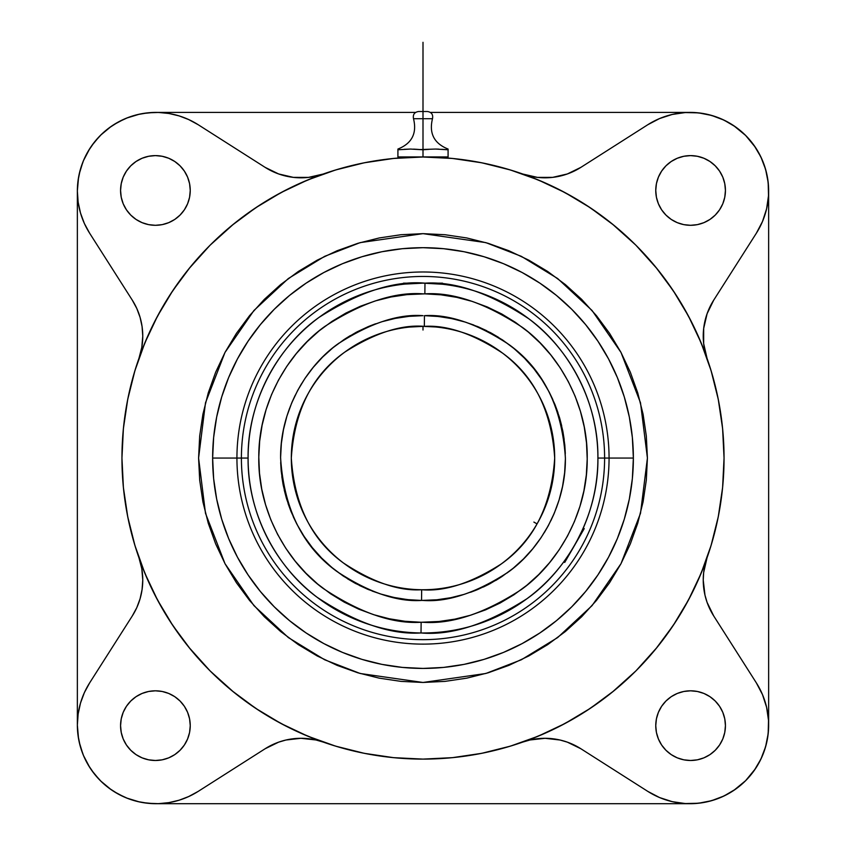 <?xml version="1.0" encoding="UTF-8"?>
<svg xmlns="http://www.w3.org/2000/svg" width="846" height="846" viewBox="0 0 846 846"><rect width="100%" height="100%" fill="white"/><g stroke="black" fill="none" stroke-linecap="round" stroke-linejoin="round"><path stroke-width="1.27" d="M421.657 589.736A131.69 131.69 0 0 1 291.31 458.056C294.429 505.125 311.772 540.076 343.339 562.918C372.779 582.302 398.889 591.238 421.657 589.736L421.551 600.438C396.922 602.066 368.697 592.401 336.867 571.441C302.731 546.738 283.981 508.943 280.608 458.046C280.037 409.972 306.76 366.265 337.332 344.311C369.554 323.32 398.106 313.771 423 315.664L409.083 316.341L395.304 318.382L381.8 321.755L368.676 326.429L356.071 332.372L344.121 339.51L332.912 347.78L322.569 357.107L313.189 367.407L304.856 378.564L297.655 390.492L291.659 403.066L286.91 416.158L283.463 429.652L281.358 443.42L280.608 457.326L281.221 471.243L283.188 485.033L286.487 498.569L291.098 511.714L296.978 524.34L304.052 536.332L312.269 547.584L321.543 557.969L331.791 567.402L342.916 575.798L354.802 583.053L367.333 589.123L380.414 593.934L393.887 597.445L407.645 599.624L421.551 600.438L436.917 599.772L450.696 597.731L464.2 594.357L477.324 589.683L489.929 583.74L501.879 576.602L513.088 568.332L523.431 558.995L532.811 548.705L541.144 537.538L548.345 525.62L554.342 513.046L559.09 499.954L562.537 486.461L564.642 472.692L565.392 458.775L564.779 444.869L562.812 431.079L559.513 417.543L554.902 404.399L549.022 391.772L541.948 379.78L533.731 368.528L524.457 358.144L514.209 348.7L503.084 340.314L491.198 333.06L478.667 326.99L465.586 322.178L452.113 318.667L438.355 316.489L424.449 315.664L424.343 326.376A131.69 131.69 0 0 1 554.69 458.056A131.69 131.69 0 0 1 421.657 589.736C444.658 591.756 471.233 583.137 501.371 563.891C533.72 540.996 551.497 505.718 554.69 458.056C551.571 410.987 534.228 376.036 502.661 353.184C473.221 333.81 447.111 324.875 424.343 326.376L424.449 315.664C449.078 314.046 477.303 323.711 509.133 344.66C543.269 369.374 562.019 407.169 565.392 458.067C565.963 506.141 539.24 549.847 508.668 571.801C476.446 592.792 447.894 602.341 423 600.448L421.551 600.438L421.657 589.736L421.022 589.736M421.742 622.265L423 622.265C451.542 624.433 484.335 613.519 521.379 589.535C556.552 564.441 587.536 514.4 587.209 458.987C588.16 403.574 557.747 353.184 522.86 327.698C486.09 303.291 453.424 292.007 424.861 293.858L424.978 283.156C455.211 281.2 489.855 293.097 528.898 318.847C565.963 345.739 598.577 399.026 597.911 458.056C598.64 517.784 565.065 571.917 526.995 598.693C486.915 624.253 451.584 635.674 421.022 632.956L421.139 622.254L421.022 632.956A174.911 174.911 0 0 0 563.996 561.564L570.638 551.856M423 233.644L360.163 242.622L324.663 256.338L288.359 278.524L253.927 310.503L224.994 352.454L205.493 402.812L198.588 458.056L205.493 513.289L224.994 563.658L253.927 605.609L288.359 637.577L324.663 659.774L360.163 673.49L423 682.468L444.996 681.379L466.781 678.154L488.142 672.803L508.88 665.379L528.782 655.967L547.679 644.641L565.361 631.528L581.678 616.734L596.472 600.417L609.585 582.725L620.911 563.838L630.323 543.936L637.747 523.198L643.097 501.837L646.323 480.052L647.412 458.056L646.323 436.06L643.097 414.276L637.747 392.914L630.323 372.177L620.911 352.274L609.585 333.377L596.472 315.695L581.678 299.378L565.361 284.584L547.679 271.471L528.782 260.145L508.88 250.733L488.142 243.31L466.781 237.959L444.996 234.723L423 233.644L401.004 234.723L379.22 237.959L357.858 243.31L337.12 250.733L317.218 260.145L298.321 271.471L280.639 284.584L264.322 299.378L249.528 315.695L236.415 333.377L225.089 352.274L215.677 372.177L208.253 392.914L202.903 414.276L199.677 436.06L198.588 458.056L199.677 480.052L202.903 501.837L208.253 523.198L215.677 543.936L225.089 563.838L236.415 582.725L249.528 600.417L264.322 616.734L280.639 631.528L298.321 644.641L317.218 655.967L337.12 665.379L357.858 672.803L379.22 678.154L401.004 681.379L423 682.468L485.837 673.49L521.337 659.774L557.641 637.577L592.073 605.609L621.006 563.658L640.507 513.289L647.412 458.056L640.507 402.812L621.006 352.454L592.073 310.503L557.641 278.524L521.337 256.338L485.837 242.622L423 233.644M397.916 149.129L397.916 149.784L410.458 149.055L423 149.784L423 118.715L413.514 118.715C417.11 133.351 411.907 143.46 397.916 149.055L397.916 156.922L397.916 149.784L410.458 149.055L404.187 149.319M423 149.784L423 156.922L448.084 156.922L448.084 149.784L448.084 156.922L423 156.922L423 149.784L419.859 149.562L435.542 149.055L448.084 149.784L448.084 149.055C434.093 143.46 428.89 133.351 432.486 118.715L423 118.715L423 111.513C428.753 111.513 428.753 111.513 423 111.513L418.537 111.513C414.403 112.19 412.721 114.591 413.514 118.715L423 118.715L423 149.784L427.516 149.446M413.588 149.129L416.729 149.319L413.588 149.129M538.849 520.681L536.861 524.224M543.322 511.587L542.085 514.283L543.322 511.576M542.043 514.368L540.541 517.435M531.098 533.266L529.511 535.497M409.189 327.085L423 326.366L435.531 326.958M422.831 326.366L421.847 326.366M424.343 326.376C401.342 324.356 374.767 332.964 344.629 352.222C312.28 375.116 294.503 410.395 291.31 458.056A131.69 131.69 0 0 1 424.343 326.376A131.69 131.69 0 0 0 419.193 326.419L419.193 326.419A131.69 131.69 0 0 0 419.161 326.419L419.574 326.408M537.051 523.896L533.879 522.077M534.915 527.46L533.117 530.283M403.859 284.193A174.911 174.911 0 0 0 248.09 458.056A174.911 174.911 0 0 1 424.978 283.156A174.911 174.911 0 0 1 597.911 458.056L604.604 458.056A181.604 181.604 0 0 0 423 276.452A181.604 181.604 0 0 0 241.396 458.056L248.09 458.056A174.911 174.911 0 0 1 403.859 284.193L404.98 284.076L403.859 284.193M442.511 283.146L423 283.146L442.511 283.146L442.511 284.235L423.042 283.146M441.073 284.076L436.811 283.685M565.022 560.158L563.996 561.564A174.911 174.911 0 0 1 248.09 458.056C247.36 398.329 280.935 344.195 319.005 317.419C359.085 291.849 394.416 280.428 424.978 283.156A174.911 174.911 0 0 0 423 283.146L403.489 283.146L423 283.146L404.98 284.076M236.933 458.056L241.396 458.056A181.604 181.604 0 0 1 423 276.452A181.604 181.604 0 0 1 604.604 458.056L609.067 458.056A186.067 186.067 0 0 0 423 271.989A186.067 186.067 0 0 0 236.933 458.056A186.067 186.067 0 0 1 423 271.989A186.067 186.067 0 0 1 609.067 458.056L633.368 458.056A210.368 210.368 0 0 1 423 668.425A210.368 210.368 0 0 1 212.632 458.056L236.933 458.056L212.632 458.056L213.647 478.677L216.671 499.098L221.694 519.127L228.642 538.564L237.472 557.218L248.09 574.931L260.388 591.513L274.252 606.804L289.544 620.668L306.125 632.967L323.838 643.584L342.493 652.414L361.929 659.362L381.958 664.385L402.379 667.409L423 668.425L443.621 667.409L464.042 664.385L484.071 659.362L503.507 652.414L522.162 643.584L539.875 632.967L556.457 620.668L571.748 606.804L585.612 591.513L597.911 574.931L608.528 557.218L617.358 538.564L624.306 519.127L629.329 499.098L632.353 478.677L633.368 458.056L632.353 437.435L629.329 417.015L624.306 396.986L617.358 377.549L608.528 358.884L597.911 341.181L585.612 324.6L571.748 309.298L556.457 295.434L539.875 283.146L522.162 272.528L503.507 263.698L484.071 256.75L464.042 251.727L443.621 248.703L423 247.688L402.379 248.703L381.958 251.727L361.929 256.75L342.493 263.698L323.838 272.528L306.125 283.146L289.544 295.434L274.252 309.298L260.388 324.6L248.09 341.181L237.472 358.884L228.642 377.549L221.694 396.986L216.671 417.015L213.647 437.435L212.632 458.056A210.368 210.368 0 0 1 423 247.688A210.368 210.368 0 0 1 633.368 458.056L609.067 458.056A186.067 186.067 0 0 1 423 644.123A186.067 186.067 0 0 1 236.933 458.056A186.067 186.067 0 0 0 423 644.123A186.067 186.067 0 0 0 609.067 458.056L604.604 458.056A181.604 181.604 0 0 1 423 639.661A181.604 181.604 0 0 1 241.396 458.056L236.933 458.056M190.244 725.646A34.845 34.845 0 0 1 155.4 760.491A34.845 34.845 0 0 1 120.566 725.646L121.232 732.446L123.209 738.981L126.435 745.009L130.77 750.286L136.047 754.621L142.075 757.847L148.61 759.824L155.4 760.491L162.199 759.824L168.735 757.847L174.762 754.621L180.039 750.286L184.375 745.009L187.59 738.981L189.578 732.446L190.244 725.646L189.578 718.857L187.59 712.321L184.375 706.294L180.039 701.017L174.762 696.681L168.735 693.456L162.199 691.478L155.4 690.812L148.61 691.478L142.075 693.456L136.047 696.681L130.77 701.017L126.435 706.294L123.209 712.321L121.232 718.857L120.566 725.646A34.845 34.845 0 0 1 155.4 690.812A34.845 34.845 0 0 1 190.244 725.646M725.434 725.646A34.845 34.845 0 0 1 690.6 760.491A34.845 34.845 0 0 1 655.756 725.646L656.422 732.446L658.41 738.981L661.625 745.009L665.961 750.286L671.238 754.621L677.265 757.847L683.801 759.824L690.6 760.491L697.39 759.824L703.925 757.847L709.953 754.621L715.23 750.286L719.565 745.009L722.791 738.981L724.768 732.446L725.434 725.646L724.768 718.857L722.791 712.321L719.565 706.294L715.23 701.017L709.953 696.681L703.925 693.456L697.39 691.478L690.6 690.812L683.801 691.478L677.265 693.456L671.238 696.681L665.961 701.017L661.625 706.294L658.41 712.321L656.422 718.857L655.756 725.646A34.845 34.845 0 0 1 690.6 690.812A34.845 34.845 0 0 1 725.434 725.646M725.434 190.456A34.845 34.845 0 0 1 690.6 225.3A34.845 34.845 0 0 1 655.756 190.456L656.422 197.255L658.41 203.791L661.625 209.819L665.961 215.096L671.238 219.431L677.265 222.646L683.801 224.634L690.6 225.3L697.39 224.634L703.925 222.646L709.953 219.431L715.23 215.096L719.565 209.819L722.791 203.791L724.768 197.255L725.434 190.456L724.768 183.667L722.791 177.121L719.565 171.104L715.23 165.816L709.953 161.491L703.925 158.265L697.39 156.288L690.6 155.611L683.801 156.288L677.265 158.265L671.238 161.491L665.961 165.816L661.625 171.104L658.41 177.121L656.422 183.667L655.756 190.456A34.845 34.845 0 0 1 690.6 155.611A34.845 34.845 0 0 1 725.434 190.456M190.244 190.456A34.845 34.845 0 0 1 155.4 225.3A34.845 34.845 0 0 1 120.566 190.456L121.232 197.255L123.209 203.791L126.435 209.819L130.77 215.096L136.047 219.431L142.075 222.646L148.61 224.634L155.4 225.3L162.199 224.634L168.735 222.646L174.762 219.431L180.039 215.096L184.375 209.819L187.59 203.791L189.578 197.255L190.244 190.456L189.578 183.667L187.59 177.121L184.375 171.104L180.039 165.816L174.762 161.491L168.735 158.265L162.199 156.288L155.4 155.611L148.61 156.288L142.075 158.265L136.047 161.491L130.77 165.816L126.435 171.104L123.209 177.121L121.232 183.667L120.566 190.456A34.845 34.845 0 0 1 155.4 155.611A34.845 34.845 0 0 1 190.244 190.456M83.532 221.567L80.497 213.012L84.357 223.46L89.665 233.253L132.283 300.14L89.665 233.253A78.604 78.604 0 0 1 77.356 191.016L77.356 725.096L78.149 713.982L80.497 703.1L84.357 692.652L89.665 682.859L132.283 615.962L89.665 682.859A78.604 78.604 0 0 0 77.356 725.096L77.356 191.016L78.054 180.547L80.148 170.258L83.585 160.338L88.322 150.969L94.255 142.318L101.298 134.535L109.303 127.757L118.154 122.099L127.672 117.679L137.697 114.559L148.039 112.814L158.53 112.455L168.978 113.491L179.193 115.923L188.986 119.688L198.197 124.722L265.084 167.339L198.197 124.722L188.404 119.413M323.214 742.079L315.939 739.975L300.933 738.294L285.927 740.028L278.662 742.154L265.084 748.773L198.197 791.391A78.604 78.604 0 0 1 77.356 725.096L78.054 735.565L80.148 745.855L83.585 755.764L88.322 765.133L94.255 773.794L101.298 781.577L109.303 788.356L118.154 794.013L127.672 798.434L137.697 801.553L148.039 803.298L158.53 803.658L168.978 802.611L179.193 800.189L188.986 796.424L198.197 791.391L265.084 748.773A66.897 66.897 0 0 1 323.066 742.027M322.453 174.287L323.066 174.086A66.897 66.897 0 0 1 265.084 167.339L278.662 173.959L293.382 177.374L308.483 177.396L323.214 174.033A301.049 301.049 0 0 0 281.031 192.581M255.915 207.63A301.049 301.049 0 0 0 172.573 290.971M157.536 316.087A301.049 301.049 0 0 0 138.977 358.26L141.8 347.336L142.763 336.084A66.897 66.897 0 0 1 139.03 358.122M423 157.007L452.504 158.456L481.734 162.792L510.392 169.972L538.204 179.923L564.917 192.56L590.254 207.746L613.985 225.343L635.875 245.181L655.713 267.072L673.31 290.802L688.496 316.14L701.133 342.852L711.084 370.664L718.265 399.323L722.6 428.552L724.049 458.056A301.049 301.049 0 0 1 423 759.105A301.049 301.049 0 0 1 121.951 458.056A301.049 301.049 0 0 1 423 157.007A301.049 301.049 0 0 1 724.049 458.056L722.6 487.56L718.265 516.79L711.084 545.448L701.133 573.26L688.496 599.962L673.31 625.31L655.713 649.041L635.875 670.931L613.985 690.77L590.254 708.366L564.917 723.552L538.204 736.189L510.392 746.14L481.734 753.321L452.504 757.646L423 759.105L393.496 757.646L364.266 753.321L335.608 746.14L307.796 736.189L281.084 723.552L255.746 708.366L232.016 690.77L210.125 670.931L190.287 649.041L172.69 625.31L157.504 599.962L144.867 573.26L134.916 545.448L127.735 516.79L123.4 487.56L121.951 458.056L123.4 428.552L127.735 399.323L134.916 370.664L144.867 342.852L157.504 316.14L172.69 290.802L190.287 267.072L210.125 245.181L232.016 225.343L255.746 207.746L281.084 192.56L307.796 179.923L335.608 169.972L364.266 162.792L393.496 158.456L423 157.007L397.916 156.922L423 156.922M706.97 358.122A66.897 66.897 0 0 1 713.717 300.14L707.097 313.718L703.682 328.438L703.661 343.539L707.023 358.26A301.049 301.049 0 0 0 688.464 316.087M673.427 290.971A301.049 301.049 0 0 0 590.085 207.63M564.969 192.581A301.049 301.049 0 0 0 522.786 174.033L537.517 177.396L552.618 177.374L567.338 173.959L580.916 167.339A66.897 66.897 0 0 1 522.934 174.086M132.283 300.14A66.897 66.897 0 0 1 142.763 336.084L142.086 326.63L140.087 317.366L136.798 308.483L132.283 300.14M139.03 557.99A66.897 66.897 0 0 1 132.283 615.962L136.798 607.629L140.087 598.746L142.086 589.472L142.763 580.018L141.8 568.776L138.977 557.842M427.463 111.513L423 111.513C417.247 111.513 417.247 111.513 423 111.513L423 118.715L432.486 118.715C433.279 114.591 431.597 112.19 427.463 111.513M435.542 149.055L438.683 149.129M416.729 149.319L419.859 149.562M448.084 149.784L444.954 149.562L448.084 149.784L448.084 149.129M427.706 149.435L429.271 149.319M441.813 149.319L444.954 149.562M707.023 557.842L703.661 572.573L703.238 580.123L704.972 595.129L707.097 602.394L713.717 615.962L756.335 682.859L713.717 615.962A66.897 66.897 0 0 1 706.97 557.99M437.012 157.335L438.165 156.922M407.835 156.922L408.988 157.335M522.934 742.027A66.897 66.897 0 0 1 580.916 748.773L647.803 791.391L580.916 748.773L567.338 742.154L560.073 740.028L545.067 738.294L530.061 739.975L522.786 742.079M198.197 791.391L188.404 796.689M185.359 798L178.559 800.379M174.392 801.511L167.994 802.769M163.415 803.351L157.197 803.689M156.087 803.7L689.786 803.7L156.087 803.7M687.343 803.658L682.711 803.362M674.875 802.22L670.392 801.204M662.355 798.666L658.685 797.175M515.722 744.469L505.263 747.642M488.459 751.904L478.117 754.008M459.558 756.874L450.643 757.826M395.357 757.826L386.442 756.874M367.862 754.008L357.541 751.904M340.737 747.642L330.278 744.469M81.036 701.323L83.532 694.545M136.587 550.778L133.414 540.319M129.152 523.505L127.048 513.173M124.182 494.614L123.23 485.699M123.23 430.413L124.182 421.498M127.048 402.918L129.152 392.597M133.414 375.793L136.587 365.335M647.803 124.722L580.916 167.339L647.803 124.722L659.563 118.556L672.189 114.464L685.323 112.55L698.595 112.878L711.623 115.437L724.039 120.143L735.481 126.868L745.622 135.434L754.177 145.575L760.914 157.018L765.619 169.433L768.179 182.461L768.506 195.733L766.592 208.867L762.5 221.493L756.335 233.253L713.717 300.14L756.335 233.253A78.604 78.604 0 0 0 647.803 124.722M658.685 118.937L662.355 117.446M670.392 114.908L674.875 113.882M682.711 112.751L687.343 112.455M689.786 112.412L430.413 112.412L689.786 112.412M415.587 112.412L156.087 112.412L415.587 112.412M157.197 112.423L163.415 112.761M167.994 113.332L174.392 114.601M178.559 115.722L185.359 118.112M330.278 171.643L340.737 168.47M357.541 164.209L367.883 162.094M386.442 159.238L395.357 158.287M450.643 158.287L459.558 159.238M478.138 162.104L488.459 164.209M505.263 168.47L515.722 171.643M762.119 693.731L763.61 697.411M766.148 705.448L767.163 709.931M768.305 717.768L768.602 722.399M768.644 724.842L768.644 191.27L768.644 724.842M768.602 193.713L768.305 198.345M767.163 206.181L766.148 210.665M763.61 218.702L762.119 222.371M709.413 365.335L712.586 375.793M716.848 392.597L718.952 402.939M721.818 421.498L722.77 430.413M722.77 485.699L721.818 494.614M718.952 513.194L716.848 523.505M712.586 540.319L709.413 550.778M316.51 176.476L298.797 183.825M287.164 189.398L269.948 198.821M259.5 205.282L241.924 217.559M233.739 223.947L210.125 245.181M209.787 245.52L188.891 268.785M182.503 276.98L170.226 294.556M163.764 305.004L154.342 322.22M148.769 333.853L141.419 351.566M80.497 213.012L78.149 202.131L77.356 191.016A78.604 78.604 0 0 1 198.197 124.722M704.581 351.566L697.231 333.853M691.658 322.22L682.236 305.004M675.774 294.556L663.497 276.98M657.109 268.795L635.875 245.181M635.536 244.843L612.261 223.947M604.076 217.559L586.5 205.282M576.052 198.821L558.836 189.398M547.203 183.825L529.49 176.476M529.49 739.637L547.203 732.287M558.836 726.714L576.052 717.292M586.5 710.83L604.076 698.553M612.261 692.165L635.875 670.931M636.224 670.571L657.109 647.317M663.497 639.132L675.774 621.556M682.236 611.108L691.658 593.892M697.231 582.26L704.581 564.546M703.682 587.674L704.972 595.129M710.027 609.363L713.717 615.962M756.335 682.859L762.5 694.619L766.592 707.245L768.506 720.38L768.179 733.651L765.619 746.68L760.914 759.084L754.177 770.526L745.622 780.678L735.481 789.233L724.039 795.97L711.623 800.676L698.595 803.235L685.323 803.563L672.189 801.648L659.563 797.556L647.803 791.391A78.604 78.604 0 0 0 756.335 682.859M141.419 564.546L148.769 582.26M154.342 593.892L163.764 611.108M170.226 621.556L182.503 639.132M188.891 647.317L210.125 670.931M210.464 671.259L233.739 692.165M241.924 698.553L259.5 710.83M269.948 717.292L287.164 726.714M298.797 732.287L316.51 739.637M271.693 745.072L265.084 748.773M693.53 112.486L702.476 113.396M708.091 114.517L716.763 117.086M721.881 119.149L730.574 123.664M733.715 125.663L745.622 135.434L755.393 147.341M757.392 150.482L761.908 159.175M763.959 164.293L766.539 172.965M767.65 178.58L768.57 187.526M768.57 728.586L767.65 737.532M766.539 743.148L763.959 751.819M761.908 756.937L757.392 765.63M755.393 768.76L745.622 780.678L733.715 790.45M730.574 792.448L721.881 796.964M716.763 799.015L708.091 801.596M702.476 802.706L693.53 803.626M153.93 803.679L142.657 802.568M139.516 801.966L126.572 798M124.151 796.974L114.009 791.57M111.186 789.699L100.737 781.027M99.268 779.547L91.717 770.389M89.761 767.481L83.437 755.415M82.95 754.23L79.249 742.249M78.551 738.748L77.356 725.096M77.356 190.932L78.551 177.364M79.249 173.864L82.95 161.882M83.437 160.698L89.761 148.632M91.717 145.713L99.268 136.566M100.737 135.074L111.186 126.414M114.009 124.542L124.151 119.138M126.572 118.112L139.516 114.147M142.657 113.544L153.93 112.433M130.77 750.286L136.047 754.621M715.23 750.286L719.565 745.009M662.788 704.655L661.625 706.294M715.23 165.816L709.953 161.491M676.218 158.72L674.167 159.725M130.77 165.816L126.435 171.104M213.086 471.857L213.647 478.677M402.379 667.409L423 668.425M436.8 667.97L443.399 667.431M632.353 478.677L633.368 458.056M632.914 444.256L632.353 437.435M443.621 248.703L423 247.688M409.2 248.142L402.601 248.682M213.647 437.435L212.632 458.056M564.726 562.41L584.237 528.613L564.726 562.41L563.774 561.86L568.755 554.743M574.466 545.543L574.476 545.511A174.911 174.911 0 0 1 572.531 548.811L576.348 542.191A174.911 174.911 0 0 0 576.359 542.17L583.137 528.412A174.911 174.911 0 0 0 597.911 458.056A174.911 174.911 0 0 1 583.137 528.412L582.683 529.437M570.595 551.909L572.562 548.747M241.396 458.056A181.604 181.604 0 0 0 423 639.661A181.604 181.604 0 0 0 604.604 458.056L597.911 458.056A174.911 174.911 0 0 1 421.022 632.956C390.789 634.912 356.145 623.016 317.102 597.265C280.037 570.373 247.423 517.075 248.09 458.056L241.396 458.056M409.2 283.685L406.778 283.896M580.906 533.276L581.932 531.087M424.978 283.156L424.861 293.858L423 293.848C394.458 291.68 361.665 302.593 324.621 326.577C289.448 351.661 258.464 401.713 258.791 457.126C257.84 512.528 288.253 562.928 323.14 588.414C359.91 612.821 392.576 624.094 421.139 622.254L405.107 621.292L389.255 618.764L373.721 614.693L358.662 609.131L344.216 602.13L330.522 593.744L317.705 584.068L305.903 573.176L295.222 561.194L285.758 548.219L277.604 534.386L270.847 519.825L265.549 504.66L261.742 489.062L259.489 473.168L258.791 457.126L259.669 441.094L262.112 425.221L266.078 409.665L271.555 394.574L278.482 380.087L286.794 366.339L296.396 353.48L307.214 341.615L319.143 330.86L332.066 321.332L345.845 313.094L360.375 306.252L375.497 300.869L391.074 296.978L406.958 294.63L424.861 293.858L440.893 294.82L456.745 297.348L472.28 301.419L487.338 306.971L501.784 313.982L515.478 322.368L528.295 332.044L540.097 342.937L550.778 354.918L560.242 367.894L568.396 381.726L575.153 396.288L580.451 411.442L584.258 427.05L586.511 442.944L587.209 458.987L586.331 475.018L583.888 490.892L579.922 506.447L574.445 521.538L567.518 536.026L559.206 549.763L549.604 562.632L538.786 574.497L526.857 585.252L513.934 594.78L500.155 603.008L485.625 609.85L470.503 615.243L454.926 619.135L439.042 621.482L421.139 622.254M424.258 293.848L424.861 293.858M406.947 294.63L423 293.848M439.053 621.482L423 622.265M421.171 315.674L409.104 316.341M402.231 317.187L395.346 318.371M388.695 319.851L382.91 321.417M375.613 323.775L369.871 325.943M368.444 326.524L357.149 331.801M350.35 335.587L345.009 338.918M338.908 343.148L332.615 348.023M328.163 351.841L323.299 356.399M318.308 361.538L313.306 367.259M309.551 371.997L305.427 377.728M301.546 383.714L297.771 390.281M295.085 395.494L292.029 402.167M291.754 402.823L291.394 403.69M289.459 408.639L286.995 415.883M285.345 421.636L283.611 428.964M283.526 429.356L283.304 430.455M282.448 435.193L281.432 442.754M280.883 449.163L280.608 456.671M280.608 456.988L280.608 458.373M280.682 462.614L281.179 470.884M281.824 476.636L283.072 484.42M284.256 490.077L286.318 497.987M288.074 503.582L290.908 511.227M293.224 516.652L296.766 523.938M299.463 528.877L304.824 537.506M306.844 540.425L311.952 547.193M312.713 548.134L313.21 548.737M315.727 551.698L321.269 557.694M322.009 558.445L322.654 559.09M325.213 561.564L332.964 568.375M335.661 570.521L344.185 576.644M347.442 578.749L354.654 582.979M355.14 583.243L356.187 583.803M359.391 585.453L368.793 589.725M372.166 591.068L381.948 594.4M385.469 595.415L395.473 597.762M399.143 598.439L409.02 599.761M424.861 600.438L436.896 599.772M443.939 598.905L450.654 597.741M457.295 596.261L463.09 594.696M470.535 592.285L476.235 590.127M483.309 587.05L488.893 584.29M495.693 580.504L501.012 577.173M507.092 572.964L513.385 568.078M517.562 564.525L522.606 559.809M527.693 554.574L532.694 548.853M536.533 543.999L540.583 538.363M544.454 532.388L548.229 525.831M550.915 520.607L553.971 513.945M554.246 513.289L554.616 512.412M556.467 507.685L559.005 500.219M560.687 494.36L562.389 487.148M562.474 486.757L562.696 485.636M563.542 480.972L564.568 473.358M565.117 466.96L565.392 459.441M565.392 459.124L565.392 457.739M565.318 453.498L564.821 445.229M564.176 439.486L562.928 431.693M561.712 425.887L559.682 418.125M557.979 412.711L555.092 404.885M552.829 399.576L549.234 392.174M546.453 387.098L541.165 378.596M539.177 375.709L534.048 368.919M533.287 367.978L532.832 367.428M530.273 364.415L524.732 358.418M523.991 357.668L523.346 357.023M520.808 354.559L513.036 347.738M510.35 345.602L501.815 339.468M498.558 337.364L491.346 333.134M490.86 332.869L489.813 332.309M486.609 330.659L477.207 326.376M473.834 325.044L464.052 321.713M460.531 320.697L450.527 318.35M446.857 317.673L436.98 316.351M423 330.025L423 326.366M423 42.3L423 111.513M584.237 528.613L583.285 528.063M403.489 283.146L403.489 284.235"/></g></svg>

